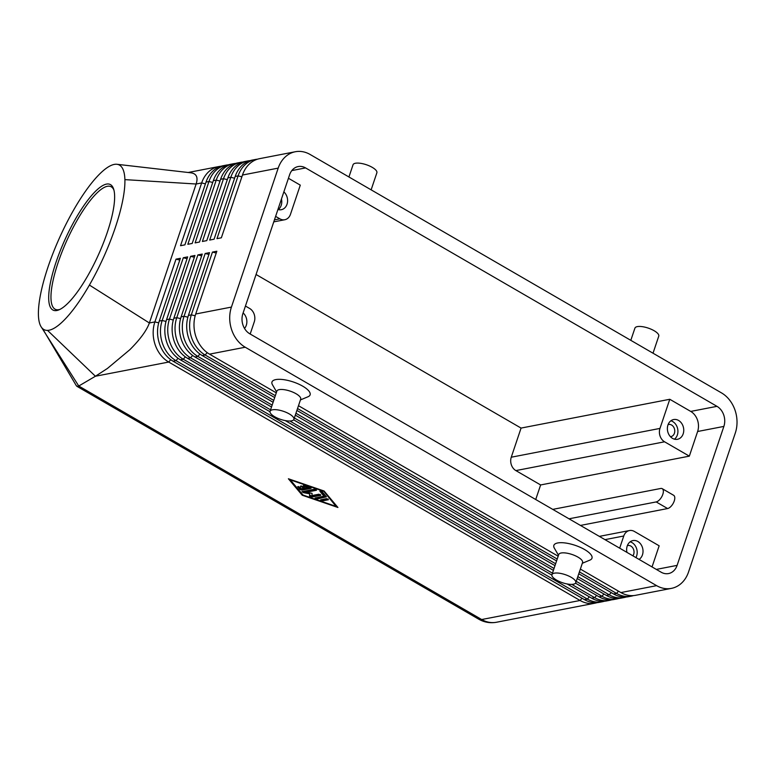 <?xml version="1.0" encoding="UTF-8"?>
<svg xmlns="http://www.w3.org/2000/svg" width="774" height="774" viewBox="0 0 774 774"><rect width="100%" height="100%" fill="white"/><g stroke="black" fill="none" stroke-linecap="round" stroke-linejoin="round"><path stroke-width="1.16" d="M276.289 392.844L209.512 354.144A30.176 24.352 -101 0 1 196.006 336.903A30.176 24.352 -101 0 1 195.716 314.002L216.836 251.24L212.453 252.092L191.333 314.854A30.176 24.352 79 0 0 191.633 337.754A30.176 24.352 79 0 0 205.139 354.995L275.331 395.678M579.416 571.899L616.53 593.416A30.176 24.352 79 0 0 631.323 596.144A30.176 24.352 79 0 0 633.48 595.593M257.432 159.212A30.176 24.352 79 0 0 255.227 159.512A30.176 24.352 79 0 0 251.202 160.74A30.176 24.352 79 0 0 238.102 175.882L216.981 238.644L221.354 237.792L242.475 175.04L278.195 168.122A30.176 24.352 -101 0 1 291.295 152.981A30.176 24.352 -101 0 1 295.32 151.743A30.176 24.352 -101 0 1 310.103 154.471L721.494 392.892A30.176 24.352 -101 0 1 735.01 410.133A30.176 24.352 -101 0 1 735.3 433.034L688.531 572.005A30.176 24.352 -101 0 1 675.441 587.137A30.176 24.352 -101 0 1 671.416 588.375A30.176 24.352 -101 0 1 656.623 585.657L620.903 592.565L580.365 569.074M671.416 588.375L635.696 595.293A30.176 24.352 -101 0 1 620.903 592.565M209.512 354.144L245.232 347.226A30.176 24.352 -101 0 1 231.726 329.985A30.176 24.352 -101 0 1 231.426 307.084L195.716 314.002M269.991 411.739L180.352 359.794A30.176 24.352 -101 0 1 166.845 342.553A30.176 24.352 -101 0 1 166.555 319.652L187.676 256.891L183.303 257.742L162.182 320.494A30.176 24.352 79 0 0 162.472 343.395A30.176 24.352 79 0 0 175.979 360.636L587.379 599.066A30.176 24.352 79 0 0 602.162 601.785L599.25 602.356A30.176 24.352 -101 0 1 584.457 599.627L173.066 361.206A30.176 24.352 -101 0 1 159.56 343.956A30.176 24.352 -101 0 1 159.26 321.065L180.381 258.303L176.008 259.145L154.887 321.907L149.372 322.981C146.683 330.469 140.171 339.389 129.819 349.722L107.402 368.463L95.415 376.241L47.524 330.392A90.519 24.091 -65.7 0 0 89.407 285.064A90.519 24.091 -65.7 0 0 124.895 179.626A90.519 24.091 -65.7 0 0 116.971 164.291A90.519 24.091 -65.7 0 0 100.397 173.279A90.519 24.091 -65.7 0 0 84.734 192.339A90.519 24.091 -65.7 0 0 76.016 205.942A90.519 24.091 -65.7 0 0 38.7 318.898A90.519 24.091 -65.7 0 0 40.132 324.867A90.519 24.091 -65.7 0 0 41.564 327.45A90.519 24.091 -65.7 0 0 47.524 330.392M158.718 322.845L154.887 321.907A30.176 24.352 79 0 0 155.187 344.807A30.176 24.352 79 0 0 168.693 362.048L580.084 600.479A30.176 24.352 79 0 0 594.877 603.198A30.176 24.352 79 0 0 597.035 602.656M274.702 397.565L202.227 355.556A30.176 24.352 -101 0 1 188.711 338.315A30.176 24.352 -101 0 1 188.421 315.415L209.541 252.653L205.168 253.504L184.048 316.266A30.176 24.352 79 0 0 184.338 339.157A30.176 24.352 79 0 0 197.854 356.408L273.744 400.39M577.83 576.62L609.244 594.829A30.176 24.352 79 0 0 624.028 597.557A30.176 24.352 79 0 0 626.195 597.006M631.323 596.144L628.401 596.706A30.176 24.352 -101 0 1 613.618 593.977L578.778 573.786M273.116 402.277L194.932 356.969A30.176 24.352 -101 0 1 181.426 339.728A30.176 24.352 -101 0 1 181.135 316.827L202.256 254.066L197.883 254.917L176.762 317.679A30.176 24.352 79 0 0 177.053 340.57A30.176 24.352 79 0 0 190.559 357.82L272.158 405.112M576.243 581.332L601.949 596.241A30.176 24.352 79 0 0 616.743 598.96A30.176 24.352 79 0 0 618.9 598.418M624.028 597.557L621.116 598.118A30.176 24.352 -101 0 1 606.332 595.39L577.191 578.507M271.529 406.989L187.647 358.381A30.176 24.352 -101 0 1 174.14 341.141A30.176 24.352 -101 0 1 173.84 318.24L194.961 255.478L190.588 256.329L169.467 319.082A30.176 24.352 79 0 0 169.758 341.982A30.176 24.352 79 0 0 183.274 359.233L270.571 409.823M571.763 584.38L594.664 597.654A30.176 24.352 79 0 0 609.448 600.372A30.176 24.352 79 0 0 611.615 599.831M616.743 598.96L613.83 599.531A30.176 24.352 -101 0 1 599.037 596.802L575.517 583.17M602.162 601.785A30.176 24.352 79 0 0 604.33 601.243M609.448 600.372L606.535 600.943A30.176 24.352 -101 0 1 591.752 598.215L567.149 583.964M242.475 175.04A30.176 24.352 -101 0 1 255.575 159.899A30.176 24.352 -101 0 1 259.6 158.66L295.32 151.743M228.272 164.852A30.176 24.352 79 0 0 226.066 165.152A30.176 24.352 79 0 0 222.041 166.391A30.176 24.352 79 0 0 208.951 181.532L187.83 244.294L192.204 243.442L213.324 180.681A30.176 24.352 -101 0 1 226.414 165.549A30.176 24.352 -101 0 1 230.439 164.311L233.351 163.74A30.176 24.352 79 0 0 229.327 164.978A30.176 24.352 79 0 0 216.236 180.119L195.116 242.881L199.489 242.03L220.609 179.268A30.176 24.352 -101 0 1 233.7 164.136A30.176 24.352 -101 0 1 237.724 162.898L240.646 162.327A30.176 24.352 79 0 0 236.621 163.566A30.176 24.352 79 0 0 223.522 178.707L202.401 241.469L206.774 240.617L227.895 177.865A30.176 24.352 -101 0 1 240.995 162.724A30.176 24.352 -101 0 1 245.019 161.485L247.932 160.924A30.176 24.352 79 0 0 243.907 162.153A30.176 24.352 79 0 0 230.816 177.294L209.696 240.056L214.069 239.205L235.19 176.453A30.176 24.352 -101 0 1 248.28 161.311A30.176 24.352 -101 0 1 252.305 160.073L255.227 159.512M220.987 166.265A30.176 24.352 79 0 0 218.771 166.565A30.176 24.352 79 0 0 214.756 167.803A30.176 24.352 79 0 0 201.656 182.945L180.536 245.697L184.909 244.855L206.029 182.093A30.176 24.352 -101 0 1 219.129 166.952A30.176 24.352 -101 0 1 223.154 165.723L226.066 165.152M235.567 163.44A30.176 24.352 79 0 0 233.351 163.74M242.852 162.027A30.176 24.352 79 0 0 240.646 162.327M250.147 160.624A30.176 24.352 79 0 0 247.932 160.924M515.871 470.592L664.576 441.799L689.334 456.147L697.626 431.495A15.083 12.171 79 0 0 690.727 411.42L669.781 399.278L521.066 428.08L511.266 457.211A10.062 8.117 79 0 0 511.362 464.845A10.062 8.117 79 0 0 515.871 470.592L540.629 484.95L535.724 499.511M664.576 441.799A10.062 8.117 -101 0 1 660.067 436.052A10.062 8.117 -101 0 1 659.97 428.419L511.266 457.211M604.968 539.642L623.767 536.005A10.062 8.117 -101 0 1 628.13 530.964A10.062 8.117 -101 0 1 629.475 530.548A10.062 8.117 -101 0 1 634.399 531.457L659.158 545.805L652.047 566.926M243.123 312.928A10.062 8.117 -101 0 1 246.296 325.283A10.062 8.117 -101 0 1 244.507 328.437M670.439 436.681A6.182 4.992 79 0 0 670.913 436.623A6.182 4.992 79 0 0 674.415 433.266A6.182 4.992 79 0 0 673.544 426.909A6.182 4.992 79 0 0 668.562 424.481A6.182 4.992 79 0 0 668.097 424.597M674.435 439.177A10.062 8.117 79 0 0 677.356 434.969A10.062 8.117 79 0 0 670.874 420.795M683.181 433.837A10.062 8.117 -101 0 1 677.482 439.293A10.062 8.117 -101 0 1 669.375 435.346A10.062 8.117 -101 0 1 667.952 425.003A10.062 8.117 -101 0 1 673.651 419.547A10.062 8.117 -101 0 1 681.759 423.504A10.062 8.117 -101 0 1 683.181 433.837M278.272 209.58A10.062 8.117 79 0 0 281.194 205.371A10.062 8.117 79 0 0 281.465 199.005M283.855 191.894A10.062 8.117 -101 0 1 287.028 204.239A10.062 8.117 -101 0 1 281.32 209.706A10.062 8.117 -101 0 1 277.934 209.483M632.909 555.838A6.182 4.992 79 0 0 633.683 554.3A6.182 4.992 79 0 0 632.803 547.944A6.182 4.992 79 0 0 627.83 545.515A6.182 4.992 79 0 0 627.366 545.631M635.928 557.59A10.062 8.117 79 0 0 636.625 556.003A10.062 8.117 79 0 0 630.142 541.829M626.95 552.384A10.062 8.117 -101 0 1 627.211 546.038A10.062 8.117 -101 0 1 632.919 540.581A10.062 8.117 -101 0 1 641.027 544.538A10.062 8.117 -101 0 1 642.449 554.871A10.062 8.117 -101 0 1 639.063 559.399M582.048 598.234L580.084 600.479L481.68 619.529L78.764 386.023L76.868 386.284L76.287 385.607M288.441 178.272L300.283 185.141L290.482 214.282A10.062 8.117 -101 0 1 286.119 219.323A10.062 8.117 -101 0 1 284.774 219.739A10.062 8.117 -101 0 1 279.849 218.829L274.431 219.874M245.445 306.03L249.673 308.487A10.062 8.117 -101 0 1 254.172 314.234A10.062 8.117 -101 0 1 254.269 321.868L250.186 334.029M107.334 232.239A69.021 18.363 114.3 0 1 58.95 309.852A69.021 18.363 114.3 0 1 55.98 262.396A69.021 18.363 114.3 0 1 88.633 199.112A69.021 18.363 114.3 0 1 113.594 188.953A69.021 18.363 114.3 0 1 107.334 232.239M113.913 190.065A67.338 17.918 -65.7 0 0 110.866 186.621A67.338 17.918 -65.7 0 0 58.079 262.696A67.338 17.918 -65.7 0 0 55.399 309.339A67.338 17.918 -65.7 0 0 59.995 309.368M270.068 411.313L276.86 391.141A12.568 4.267 18.6 0 1 284.087 389.661A12.568 4.267 18.6 0 1 296.065 393.743A12.568 4.267 18.6 0 1 300.689 399.161L293.897 419.334A12.568 4.267 18.6 0 1 286.67 420.824A12.568 4.267 18.6 0 1 274.693 416.741A12.568 4.267 18.6 0 1 270.068 411.313A12.568 4.267 18.6 0 1 277.295 409.833A12.568 4.267 18.6 0 1 289.273 413.916A12.568 4.267 18.6 0 1 293.897 419.334M276.608 391.896L272.467 384.784A20.114 6.831 18.6 0 1 280.42 379.347A20.114 6.831 18.6 0 1 302.702 386.168A20.114 6.831 18.6 0 1 308.033 396.752L300.438 399.916M575.779 582.696L582.57 562.524A12.568 4.267 -161.4 0 0 577.946 557.106A12.568 4.267 -161.4 0 0 565.958 553.023A12.568 4.267 -161.4 0 0 558.741 554.503L551.949 574.676A12.568 4.267 -161.4 0 0 556.574 580.103A12.568 4.267 -161.4 0 0 568.551 584.186A12.568 4.267 -161.4 0 0 575.779 582.696A12.568 4.267 -161.4 0 0 571.154 577.278A12.568 4.267 -161.4 0 0 559.176 573.195A12.568 4.267 -161.4 0 0 551.949 574.676M558.48 555.268L554.348 548.147A20.114 6.831 18.6 0 1 562.292 542.709A20.114 6.831 18.6 0 1 584.583 549.53A20.114 6.831 18.6 0 1 589.904 560.115L582.319 563.279M348.939 176.975L353.041 164.765A12.568 4.267 18.6 0 1 360.268 163.275A12.568 4.267 18.6 0 1 372.246 167.358A12.568 4.267 18.6 0 1 376.87 172.786L371.133 189.843M653.014 353.205L658.751 336.148A12.568 4.267 -161.4 0 0 654.127 330.721A12.568 4.267 -161.4 0 0 642.149 326.638A12.568 4.267 -161.4 0 0 634.922 328.128L630.81 340.337M275.612 216.381L279.849 218.829M170.754 359.697L168.693 362.048L95.415 376.241L78.764 386.023L41.564 327.45M190.675 172.786L190.791 172.796C196.49 173.57 198.27 177.304 196.141 184.009L149.372 322.981L89.407 285.064M205.439 183.864L201.656 182.945L196.141 184.009L124.895 179.626M242.862 313.712L289.621 174.74A15.083 12.171 -101 0 1 298.183 166.555A15.083 12.171 -101 0 1 305.575 167.919L716.976 406.34A15.083 12.171 -101 0 1 723.874 426.416L677.105 565.378A15.083 12.171 -101 0 1 668.543 573.563A15.083 12.171 -101 0 1 661.151 572.209L249.76 333.778A15.083 12.171 -101 0 1 242.862 313.712M552.752 509.379L660.706 488.481A7.546 3.647 120.1 0 1 662.225 488.675A7.546 3.647 120.1 0 1 662.283 495.699A7.546 3.647 120.1 0 1 656.178 501.929L569.016 518.803M662.225 488.675L673.651 495.302A7.546 3.647 120.1 0 1 673.709 502.326A7.546 3.647 120.1 0 1 667.614 508.547L580.442 525.43M521.066 428.08L256.059 274.489M623.767 536.005L619.674 548.166M669.781 399.278L659.97 428.419M540.629 484.95L689.334 456.147M278.195 168.122L231.426 307.084M179.791 260.074L176.008 259.145M324.083 491.006L337.919 507.473L302.228 495.234L288.392 478.767L324.083 491.006M551.872 575.101L285.267 420.592M289.882 421.017L552.452 573.186M187.076 258.661L183.303 257.742M553.4 570.361L293.636 419.808M294.362 417.97L554.039 568.474M194.371 257.249L190.588 256.329M554.987 565.639L295.31 415.145M295.949 413.258L555.626 563.753M201.656 255.836L197.883 254.917M556.583 560.927L296.897 410.423M297.535 408.537L557.212 559.041M208.951 254.423L205.168 253.504M558.17 556.206L298.483 405.711M245.232 347.226L656.623 585.657M216.236 253.011L212.453 252.092M298.503 486.517L300.196 488.529L302.257 489.236L310.664 487.61M311.032 488.375L301.957 490.136L299.896 489.429L297.68 486.653L299.983 487.204L301.309 488.791L303.853 488.297L300.535 486.101L305.314 488.007L307.858 487.523L304.434 486.343L303.398 485.54L304.743 485.55L311.167 487.959M307.858 487.523L308.139 486.711M301.976 486.13L304.163 487.397L303.853 488.297M326.522 498.63L328.428 499.733L322.652 500.855L320.504 499.898L326.522 498.63M321.413 499.617L322.952 499.956L328.06 498.969M323.242 491.171L290.298 479.87L303.069 495.07L336.013 506.37L323.377 490.764M336.013 506.37L336.293 505.538M289.873 479.28L290.327 479.812M302.228 495.234L302.508 494.402M336.177 505.877L336.738 506.07M326.425 496.811L317.185 498.969L315.047 498.011L323.938 496.182L319.865 491.19L322.168 491.742L326.425 496.811M320.688 491.055L324.238 495.292L323.938 496.182M315.947 497.73L317.495 498.069L326.077 496.405M318.898 494.218L320.804 495.321L311.699 497.082L309.552 496.173L309.629 493.802L303.456 492.641L301.937 491.713L314.612 489.158L316.518 490.261L306.272 492.245L312.057 493.328L311.99 495.554L318.898 494.218M306.272 492.245L306.581 491.345L316.16 489.487M302.837 491.432L306.281 492.225M309.629 493.802L309.852 495.273L311.999 496.192L320.446 494.557M195.174 315.792L191.333 314.854L188.421 315.415M613.618 593.977L616.53 593.416L618.503 591.172M187.879 317.195L184.048 316.266L181.135 316.827M606.332 595.39L609.244 594.829L611.208 592.584M202.227 355.556L205.139 354.995L207.209 352.634M180.594 318.607L176.762 317.679L173.84 318.24M599.037 596.802L601.949 596.241L603.923 593.997M194.932 356.969L197.854 356.408L199.915 354.047M173.299 320.02L169.467 319.082L166.555 319.652M591.752 598.215L594.664 597.654L596.628 595.409M187.647 358.381L190.559 357.82L192.629 355.459M166.013 321.433L162.182 320.494L159.26 321.065M584.457 599.627L587.379 599.066L589.343 596.822M180.352 359.794L183.274 359.233L185.334 356.872M594.877 603.198L496.463 622.257A30.176 24.352 -101 0 1 481.68 619.529A15.083 7.285 -59.9 0 1 478.642 619.132L76.868 386.284M173.066 361.206L175.979 360.636L178.049 358.285M667.614 508.547L656.178 501.929M305.575 167.919L291.837 170.58M677.105 565.378L656.323 569.403M723.874 426.416L697.626 431.495M716.976 406.34L690.727 411.42M212.724 182.451L208.951 181.532L206.029 182.093M220.01 181.039L216.236 180.119L213.324 180.681M227.304 179.626L223.522 178.707L220.609 179.268M234.59 178.223L230.816 177.294L227.895 177.865M235.19 176.453L238.102 175.882L241.885 176.811M301.957 490.136L302.257 489.236M304.434 486.343L304.704 485.53M300.999 486.643L301.231 485.946M299.896 489.429L300.196 488.529M322.652 500.855L322.952 499.956M317.185 498.969L317.495 498.069M303.456 492.641L303.756 491.751M309.552 496.173L309.852 495.273M311.699 497.082L311.999 496.192M218.771 166.565L188.121 172.505M629.475 530.548L599.337 536.382M284.774 219.739L273.764 221.867M76.365 385.752L43.267 329.83M116.971 164.291L190.791 172.796M496.463 622.257C490.174 623.38 484.234 622.335 478.642 619.132"/></g></svg>
